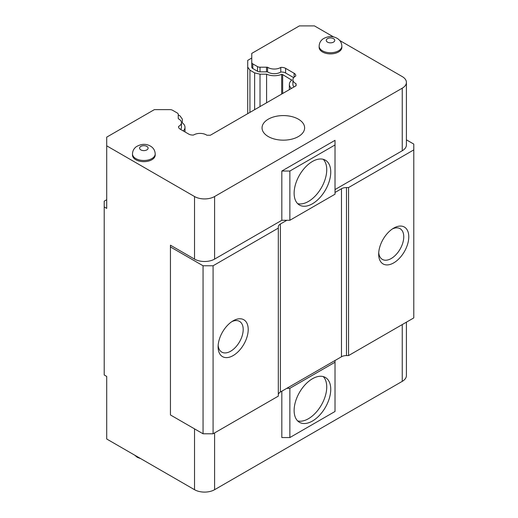 <?xml version="1.0" encoding="UTF-8"?>
<svg xmlns="http://www.w3.org/2000/svg" width="518" height="518" viewBox="0 0 518 518"><rect width="100%" height="100%" fill="white"/><g stroke="black" fill="none" stroke-linecap="round" stroke-linejoin="round"><path stroke-width="0.78" d="M291.466 88.416A12.419 7.168 180 0 1 289.355 84.415A12.419 7.168 180 0 1 291.776 80.16L282.673 74.592L282.673 93.493M281.675 94.069L281.675 74.333L282.673 74.592M178.257 114.892L180.063 115.935L182.304 119.056L182.304 122.837A12.419 7.168 180 0 1 184.991 127.292A12.419 7.168 180 0 1 183.268 130.937M180.646 129.416A8.871 5.122 0 0 0 181.442 127.292L181.442 122.656A8.871 5.122 180 0 1 178.632 126.398L178.632 127.337M295.992 85.8L295.992 83.663A8.871 5.122 180 0 1 292.903 79.785L292.903 84.415A8.871 5.122 0 0 0 294.043 86.927M252.797 68.525L252.797 63.889A3.548 2.046 180 0 1 251.761 62.445L251.761 67.075A3.548 2.046 0 0 0 252.797 68.525L257.504 71.244A3.548 2.046 0 0 0 260.01 71.84L266.53 71.84A5.679 3.276 180 0 1 267.579 71.898A8.871 5.122 0 0 0 280.782 72.06A5.679 3.276 180 0 1 285.606 72.986L293.7 77.655M247.714 113.675L247.714 60.373L251.761 58.035M247.714 67.075L249.935 70.176L249.935 112.393M254.636 109.68L254.636 72.889L249.935 70.176M254.636 72.889L260.01 74.178L260.01 106.572M281.675 74.333A12.419 7.168 180 0 1 266.589 74.178L260.01 74.178M251.761 62.445L251.761 53.399L299.391 25.9L314.445 25.9L333.611 36.966M266.589 74.178L266.589 102.778M106.714 199.715L104.209 201.165L104.209 374.98L106.714 376.431L106.714 439.005L194.522 489.698L194.522 428.865M339.73 40.495L402.253 76.593A14.193 8.191 180 0 1 406.41 82.388A14.193 8.191 180 0 1 402.253 88.183L214.594 196.529A14.193 8.191 180 0 1 194.522 196.529L106.714 145.83L106.714 137.141L154.345 109.641L170.008 109.641A3.548 2.046 180 0 1 172.52 110.243L177.221 112.956A3.548 2.046 180 0 1 178.257 114.407L178.257 118.169A5.679 3.276 180 0 0 178.354 118.771A8.871 5.122 180 0 1 178.846 119.036A8.871 5.122 180 0 1 181.442 122.656M280.782 72.06L280.782 67.424A8.871 5.122 180 0 1 267.579 67.262L267.579 71.898M280.782 67.424A5.679 3.276 180 0 1 285.606 68.35L294.107 73.258A5.679 3.276 180 0 1 295.772 75.576A5.679 3.276 180 0 1 295.713 76.042A8.871 5.122 180 0 0 292.903 79.785M295.992 83.663A5.679 3.276 180 0 1 296.089 84.272L296.089 85.748L210.373 135.23L207.815 135.23A5.679 3.276 180 0 1 206.766 135.179A8.871 5.122 180 0 0 206.313 134.894A8.871 5.122 180 0 0 193.564 135.017A5.679 3.276 180 0 1 188.74 134.091L180.238 129.183A5.679 3.276 180 0 1 178.574 126.865A5.679 3.276 180 0 1 178.632 126.398M260.01 71.84L260.01 67.204L266.53 67.204A5.679 3.276 180 0 1 267.579 67.262M252.797 63.889L257.504 66.608L257.504 71.244M260.01 67.204A3.548 2.046 180 0 1 257.504 66.608M406.41 322.177L406.41 375.563A14.193 8.191 180 0 1 402.253 381.358L214.594 489.698A14.193 8.191 180 0 1 194.522 489.698M348.562 355.575L413.791 317.91L413.791 149.89L348.562 187.548L346.484 187.548L346.484 355.575L348.562 355.575L348.562 187.548M346.484 355.575A7.097 4.099 0 0 0 341.472 356.772L341.472 188.746L335.016 192.476M286.849 220.286L281.831 220.286L281.831 171.037L335.016 140.326L335.016 194.211L289.86 220.286L286.849 220.286L280.393 224.009L280.393 392.029L341.472 356.772M132.491 155.102A11.351 6.553 0 0 0 135.82 159.738A11.351 6.553 0 0 0 148.187 161.156A11.351 6.553 0 0 0 155.199 155.102L155.199 153.943A11.351 6.553 180 0 1 148.187 159.997A11.351 6.553 180 0 1 135.82 158.579A11.351 6.553 180 0 1 132.491 153.943L132.491 155.102M319.146 47.339A11.351 6.553 0 0 0 322.474 51.975A11.351 6.553 0 0 0 334.848 53.393A11.351 6.553 0 0 0 341.854 47.339L341.854 46.18A11.351 6.553 180 0 1 334.848 52.234A11.351 6.553 180 0 1 322.474 50.816A11.351 6.553 180 0 1 319.146 46.18L319.146 47.339M268.285 136.564A21.29 12.29 0 0 0 291.485 139.225A21.29 12.29 0 0 0 304.623 127.868A21.29 12.29 0 0 0 298.387 119.179A21.29 12.29 0 0 0 275.188 116.518A21.29 12.29 0 0 0 262.05 127.868A21.29 12.29 0 0 0 268.285 136.564M402.253 88.183L402.253 150.757A14.193 8.191 0 0 0 406.41 144.962L406.41 82.388M402.253 150.757L335.016 189.575M341.472 188.746A7.097 4.099 180 0 1 346.484 187.548M406.41 139.834L413.791 144.095L413.791 149.89M106.714 145.83L106.714 208.404L104.209 206.96M335.016 360.496L335.016 411.486L289.86 437.555L281.831 437.555L281.831 391.207M170.441 246.937L203.056 265.766L213.086 265.766L213.086 433.786L203.056 433.786L170.441 414.957L170.441 245.195L194.522 259.104A14.193 8.191 0 0 0 214.594 259.104L214.594 196.529M393.725 228.108L393.725 228.108A21.29 12.29 -60 0 1 408.78 236.797A21.29 12.29 -60 0 1 393.725 262.872A21.29 12.29 -60 0 1 378.671 254.176A21.29 12.29 -60 0 1 393.725 228.108M281.831 220.286L214.594 259.104M289.86 437.555L289.86 388.306L286.849 388.306M280.393 392.029A7.097 4.099 0 0 0 278.315 394.93M213.086 433.786L278.315 396.128L278.315 228.108L213.086 265.766M280.393 224.009A7.097 4.099 180 0 0 278.315 226.903L278.315 228.108M335.016 362.237L289.86 388.306M312.438 378.749A25.9 14.951 -60 0 1 325.388 377.467A25.9 14.951 -60 0 1 329.357 398.219A25.9 14.951 -60 0 1 312.438 421.043A25.9 14.951 -60 0 1 299.488 422.325A25.9 14.951 -60 0 1 295.519 401.573A25.9 14.951 -60 0 1 312.438 378.749M378.729 252.629A17.741 10.243 120 0 0 382.342 259.401A17.741 10.243 120 0 0 391.213 258.527A17.741 10.243 120 0 0 402.803 242.89A17.741 10.243 120 0 0 400.084 228.678A17.741 10.243 120 0 0 392.411 228.93M281.831 171.037L289.86 171.037L289.86 220.286M335.016 144.962L289.86 171.037M312.438 203.768A25.9 14.951 120 0 0 329.357 180.95A25.9 14.951 120 0 0 325.388 160.191A25.9 14.951 120 0 0 312.438 161.474A25.9 14.951 120 0 0 295.519 184.298A25.9 14.951 120 0 0 299.488 205.057A25.9 14.951 120 0 0 312.438 203.768M203.056 433.786L203.056 265.766M233.158 320.81L233.158 320.81A21.29 12.29 -60 0 1 248.213 329.5A21.29 12.29 -60 0 1 233.158 355.568A21.29 12.29 -60 0 1 218.104 346.879A21.29 12.29 -60 0 1 233.158 320.81M297.636 420.894A25.9 14.951 120 0 0 308.424 418.725A25.9 14.951 120 0 0 324.747 397.74A25.9 14.951 120 0 0 323.226 376.58M297.636 203.626A25.9 14.951 120 0 0 308.424 201.457A25.9 14.951 120 0 0 324.747 180.471A25.9 14.951 120 0 0 323.226 159.304M218.162 345.331A17.741 10.243 120 0 0 221.782 352.104A17.741 10.243 120 0 0 230.652 351.223A17.741 10.243 120 0 0 242.243 335.593A17.741 10.243 120 0 0 239.523 321.38A17.741 10.243 120 0 0 231.85 321.633M291.304 79.578L291.304 80.562M285.606 72.986L285.606 68.35M266.53 71.84L266.53 67.204M294.107 77.201L294.107 73.258M296.089 85.748L296.089 84.272M402.253 381.358L402.253 324.572M214.594 489.698L214.594 432.918M194.522 259.104L194.522 196.529M140.831 149.89A4.261 2.46 180 0 1 140.831 146.413A4.261 2.46 180 0 1 146.853 146.413A4.261 2.46 180 0 1 146.853 149.89A4.261 2.46 180 0 1 140.831 149.89M327.493 42.12A4.261 2.46 180 0 1 327.493 38.649A4.261 2.46 180 0 1 333.514 38.649A4.261 2.46 180 0 1 333.514 42.12A4.261 2.46 180 0 1 327.493 42.12M289.355 89.633L289.355 84.415M184.991 131.928L184.991 127.292M140.734 458.644L137.289 457.316L134.615 455.115M155.199 153.943C155.024 150.466 153.432 147.844 150.401 146.063C145.966 143.57 141.259 143.797 136.273 146.724C133.858 148.536 132.595 150.945 132.491 153.943M341.854 46.18C341.686 42.703 340.086 40.074 337.063 38.293C332.627 35.807 327.913 36.027 322.928 38.96C320.512 40.773 319.25 43.182 319.146 46.18"/></g></svg>
